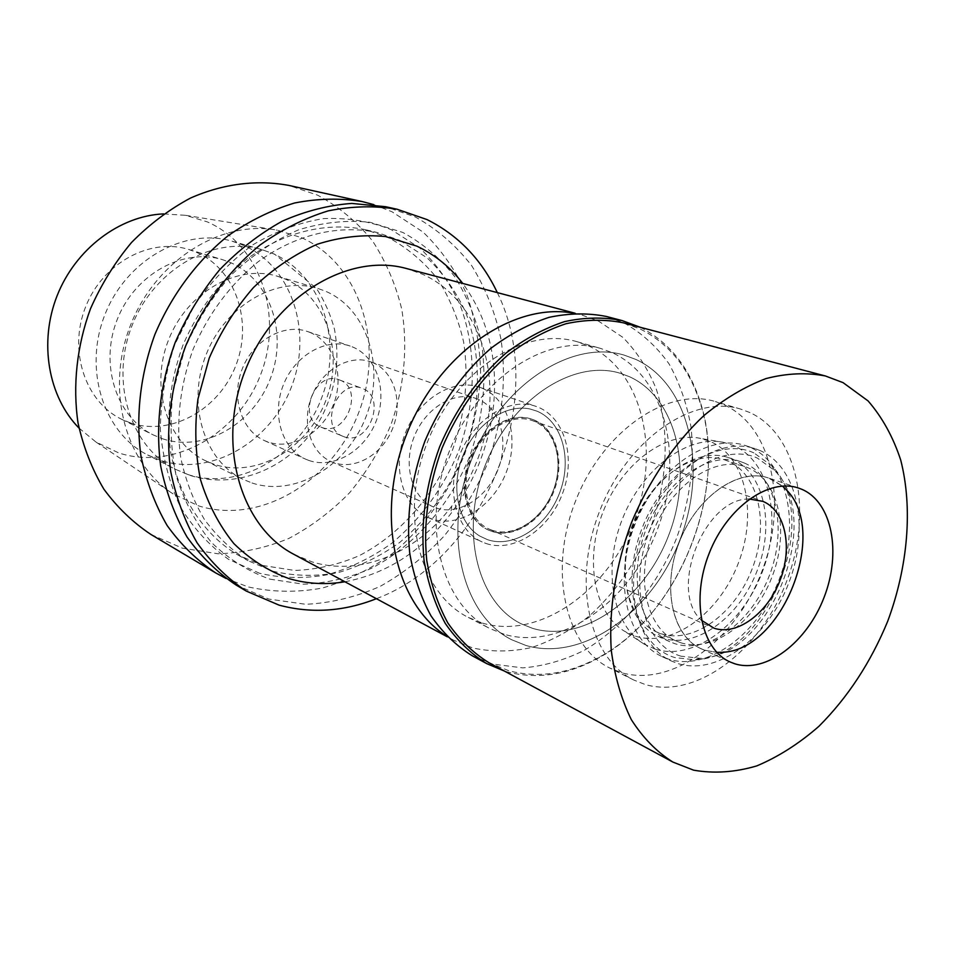 <?xml version="1.0" encoding="UTF-8"?>
<svg xmlns="http://www.w3.org/2000/svg" width="955" height="955" viewBox="0 0 955 955"><rect width="100%" height="100%" fill="white"/><g stroke="black" fill="none" stroke-linecap="round" stroke-linejoin="round"><path stroke-width="0.72" stroke-dasharray="4.78 3.58" d="M79.014 428.103L96.037 442.093L118.754 452.945C174.216 470.97 238.487 433.498 260.679 374.491C283.599 315.771 260.715 245.137 207.187 221.835L185.628 215.329L163.627 213.896M130.262 422.862L121.572 419.257C85.305 401.84 68.056 350.712 85.604 306.901C102.734 262.912 150.281 237.377 188.66 249.446L195.656 251.977C235.467 268.606 253.147 321.167 235.992 365.132C219.375 409.313 171.064 436.781 130.262 422.862M301.35 237.592C360.978 264.296 384.996 345.28 358.579 412.93C332.961 480.89 260.882 525.322 198.568 505.875L173.07 493.866C125.212 463.581 104.978 389.234 130.716 324.712C156.023 260.023 221.608 219.59 277.237 230.179L301.35 237.592M150.986 534.49L182.369 548.17L217.871 553.757C242.14 553.064 265.848 547.931 288.983 538.369C311.318 526.515 331.612 511.212 349.864 492.458C366.613 472.104 380.257 449.662 390.81 425.13C404.192 387.42 408.06 347.393 401.757 309.277C395.728 284.435 385.999 261.67 372.581 241.006C357.17 222.002 338.846 206.734 317.609 195.166L288.888 185.425M373.811 204.633L392.016 211.771L423.053 232.053C441.079 249.506 455.559 270.074 466.47 293.746C475.16 318.672 479.876 344.898 480.628 372.426C479.112 400.169 473.787 427.422 464.679 454.174C448.504 493.341 423.519 527.793 392.135 553.757C370.206 569.395 346.904 580.831 322.229 588.077C297.196 592.649 272.509 592.267 248.157 586.919L226.12 578.515M259.665 573.31L228.543 559.344C209.479 545.794 193.388 528.258 180.304 506.747C169.381 483.314 162.72 457.624 160.333 429.678C160.607 401.1 165.418 372.76 174.753 344.695L194.366 305.469C211.043 281.534 230.43 261.384 252.502 245.029C275.553 231.325 299.225 222.515 323.506 218.6C347.513 217.573 370.146 221.285 391.419 229.749L419.89 248.097C436.459 263.962 449.781 282.728 459.856 304.394C477.058 349.458 476.175 403.01 458.364 451.87C443.084 488.53 420.821 519.054 391.55 543.443C371.388 557.756 349.996 568.189 327.362 574.743C304.442 578.814 281.868 578.336 259.665 573.31M262.661 565.479L294.618 570.445C316.547 569.658 338.046 564.751 359.092 555.726C400.229 534.573 433.988 495.872 452.634 449.71C465.264 413.873 468.941 377.989 463.641 342.045C458.388 319.077 449.757 298.115 437.76 279.17C423.96 261.813 407.51 247.954 388.41 237.592L366.302 229.88C328.007 221.5 284.697 231.408 247.261 258.781C219.459 281.403 198.007 310.244 182.894 345.328C169.942 381.26 165.895 416.989 170.742 452.503C179.361 498.056 204.203 534.895 237.891 554.962L262.661 565.479M399.847 240.385L427.171 257.934C443.072 273.142 455.857 291.156 465.539 311.999C482.048 355.356 481.165 406.997 463.963 454.174C449.232 489.557 427.768 519.007 399.584 542.536C380.174 556.335 359.605 566.387 337.867 572.69C315.854 576.605 294.212 576.128 272.939 571.257L248.049 560.704C231.373 550.068 216.809 536.28 204.346 519.353C193.411 500.85 185.521 480.234 180.686 457.505C175.863 421.68 179.994 385.629 193.065 349.351C208.321 313.92 229.94 284.781 257.946 261.921C295.62 234.262 339.18 224.21 377.655 232.626L399.847 240.385M269.907 579.16L303.571 584.209C326.658 583.254 349.255 577.966 371.388 568.356C414.601 545.854 450.056 504.98 469.705 456.335C483.027 418.577 486.978 380.759 481.547 342.869C476.115 318.648 467.138 296.528 454.604 276.496C440.183 258.148 422.946 243.465 402.879 232.471L370.098 222.288C346.629 219.829 322.718 222.372 298.354 229.916C274.336 240.374 252.001 255.355 231.349 274.897C212.273 296.695 196.79 321.298 184.876 348.718L173.177 391.371C169.584 420.51 170.551 448.564 176.102 475.554C184.172 501.172 195.978 523.495 211.544 542.547C228.842 559.224 248.3 571.424 269.907 579.16M236.028 584.985L268.737 599.048L305.803 604.3C331.17 603.047 355.964 597.066 380.186 586.358C403.607 573.215 424.927 556.431 444.159 536.018C461.838 513.921 476.354 489.652 487.683 463.223C502.163 422.623 506.83 379.684 500.933 338.87C495.108 312.261 485.391 287.909 471.794 265.824C456.096 245.531 437.259 229.236 415.306 216.964L385.474 206.686M497.316 292.612C549.435 397.889 486.405 557.457 376.401 598.701M344.934 581.774C386.536 573.824 421.8 551.178 450.712 513.838C474.814 481.547 489.103 445.388 493.568 405.35C497.985 358.328 487.719 317.693 462.781 283.456M293.782 554.282L312.082 561.898C360.19 576.904 416.905 552.659 451.715 506.174C472.737 478.037 485.176 446.522 489.067 411.629C495.585 352.717 469.502 295.191 422.468 274.216L406.651 268.57M573.967 313.288L581.905 315.043L598.475 321.083L622.863 337.366C636.913 351.715 648.039 368.917 656.24 388.96C670.004 430.8 667.64 481.284 650.522 527.888C636.006 562.913 615.533 592.339 589.116 616.166C570.983 630.228 551.918 640.65 531.911 647.454C511.713 651.931 492.004 652.098 472.761 647.979L453.482 640.137L446.486 635.994M482.335 623.078C539.014 639.969 607.273 591.634 633.834 521.609C661.111 451.858 642.655 370.719 588.877 346.056L577.214 341.759C525.011 325.93 455.595 370.003 427.482 441.95C398.832 513.683 419.388 593.294 468.32 617.419L482.335 623.078M635.982 359.486C690.167 384.59 708.061 467.902 679.948 539.778C652.552 611.916 583.23 662.257 525.93 645.461L511.773 639.778C462.351 615.462 442.022 533.606 471.651 459.403C500.73 384.972 571.532 339.109 624.212 355.129L635.982 359.486L624.212 355.129C571.532 339.109 500.73 384.972 471.651 459.403C442.022 533.606 462.351 615.462 511.773 639.778L525.93 645.461C583.23 662.257 652.552 611.916 679.948 539.778C708.061 467.902 690.167 384.59 635.982 359.486M532.532 628.33C582.765 643.598 644.315 599.454 668.596 535.504C693.509 471.806 677.25 398.271 629.369 376.664L620.416 373.333C573.8 358.591 511.068 399.106 485.403 464.834C459.224 530.347 477.333 602.808 521.43 623.902L532.532 628.33L521.43 623.902C477.333 602.808 459.224 530.347 485.403 464.834C511.068 399.106 573.8 358.591 620.416 373.333L629.369 376.664C677.25 398.271 693.509 471.806 668.596 535.504C644.315 599.454 582.765 643.598 532.532 628.33M724.511 405.015C772.917 427.279 788.018 504.622 761.601 572.14C735.827 639.91 672.499 687.684 621.395 672.642L610.114 668.202C565.336 646.869 547.824 570.469 575.758 500.527C603.166 430.371 668.166 386.572 715.438 401.601L724.511 405.015M635.445 636.185C672.32 647.944 719.234 613.432 738.251 563.39C757.757 513.539 745.951 456.92 710.436 441.544L700.946 438.5C666.662 430.621 622.29 462.662 603.238 511.379C583.851 559.964 594.344 613.683 624.749 631.362L635.445 636.185M536.865 411.116C562.531 421.585 572.546 459.833 559.487 493.21C546.809 526.73 513.635 548.695 487.456 539.647L479.84 536.101C458.197 523.316 450.223 487.528 462.841 455.917C475.232 424.211 505.517 403.547 530.049 409.003L536.865 411.116L530.049 409.003C505.517 403.547 475.232 424.211 462.841 455.917C450.223 487.528 458.197 523.316 479.84 536.101L487.456 539.647C513.635 548.695 546.809 526.73 559.487 493.21C572.546 459.833 562.531 421.585 536.865 411.116M485.976 543.479C513.754 553.017 548.827 529.715 562.244 494.248C576.056 458.937 565.515 418.421 538.345 407.272L535.779 406.305C509.218 396.898 473.799 418.839 459.821 454.723C445.496 490.476 456.359 530.705 482.18 541.974L485.976 543.479M482 388.172C508.812 399.106 519.568 438.25 506.305 472.188C493.425 506.269 459.128 528.39 431.767 518.911L428.031 517.431C402.58 506.305 391.61 467.484 405.338 433.2C418.744 398.796 453.291 377.953 479.47 387.217L482 388.172M435.993 507.941C458.698 515.963 487.396 497.615 498.164 469.12C509.254 440.756 500.134 408.119 477.775 399.154L476.115 398.533C454.246 390.607 425.345 407.988 414.172 436.698C402.712 465.288 411.927 497.722 433.307 506.89L435.993 507.941M372.235 362.387C393.878 371.006 403.213 401.434 392.971 427.625C383.062 453.935 355.702 470.481 333.773 462.638L331.194 461.611C310.518 452.742 301.231 422.528 311.772 396.241C322.038 369.836 349.47 354.138 370.624 361.79L372.235 362.387M343.752 436.626C368.391 446.868 387.515 397.041 362.243 388.422L362.005 388.327C337.724 377.822 318.134 427.422 343.036 436.339L343.752 436.626M339.694 380.03C364.75 388.578 345.985 437.497 321.549 427.339L320.832 427.064C296.146 418.206 315.377 369.525 339.443 379.935L339.694 380.03M308.847 460.441C333.964 469.335 365.049 450.641 376.246 420.928C387.802 391.347 377.13 356.836 352.395 346.892L350.187 346.068C326.061 337.509 294.928 355.188 283.325 385.008C271.423 414.709 282.059 448.874 305.528 459.116L308.847 460.441M309.742 332.34C334.071 342.081 344.779 375.554 333.617 404.12C322.814 432.818 292.421 450.7 267.746 441.914L264.475 440.613C241.412 430.526 230.8 397.423 242.284 368.785C253.469 340.04 283.85 323.124 307.57 331.528L309.742 332.34M252.001 482.979C295.513 497.448 347.536 465.765 366.147 416.416C385.331 367.281 367.723 309.181 325.512 291.215L318.063 288.517C277.248 275.613 225.499 304.932 206.173 354.52C186.392 403.929 204.131 460.704 242.749 479.183L252.001 482.979M214.218 464.321L205.122 460.573C167.185 442.404 149.553 387.36 168.641 339.694C187.287 291.86 237.771 263.723 277.881 276.389L285.199 279.039C326.729 296.611 344.409 353.004 325.846 400.539C307.856 448.289 256.943 478.646 214.218 464.321M160.452 460.334L147.619 454.95C103.653 432.913 83.013 369.382 104.966 314.541C126.418 259.509 184.9 227.23 232.065 241.185L242.892 245.029C292.015 266.218 312.918 331.886 291.49 386.775C270.731 441.914 211.246 477.011 160.452 460.334M162.326 438.691C203.881 452.777 253.218 424.223 270.349 378.681C288.052 333.343 270.337 279.302 229.845 262.303L222.718 259.736C183.658 247.429 134.965 273.942 117.262 319.4C99.129 364.679 116.546 417.311 153.469 435.026L162.326 438.691M655.369 649.185L644.315 644.219C612.847 625.967 602.116 569.872 622.409 518.959C642.393 467.914 688.567 434.298 724.009 442.475L733.81 445.651C770.494 461.659 782.372 520.678 762.006 572.725C742.142 624.952 693.533 661.206 655.369 649.185M490.786 530.956L488.172 529.93C466.864 520.833 457.923 487.862 469.645 458.603C481.081 429.249 510.149 411.283 531.911 419.209L533.523 419.818C555.762 428.747 564.536 461.886 553.22 490.858C542.201 519.938 513.396 538.895 490.786 530.956M534.251 420.069L532.639 419.46C510.877 411.533 481.798 429.511 470.361 458.889C458.639 488.16 467.568 521.144 488.876 530.24L491.503 531.267C514.112 539.205 542.929 520.248 553.936 491.145C565.276 462.16 556.49 429.01 534.251 420.069M491.921 530.18L489.39 529.189C468.475 520.284 459.713 487.921 471.209 459.224C482.43 430.419 510.949 412.787 532.293 420.582L533.833 421.155C555.643 429.905 564.274 462.411 553.148 490.846C542.345 519.389 514.077 537.975 491.921 530.18M749.329 499.035C704.587 497.531 667.76 590.751 701.448 620.237M768.309 477.954C738.692 467.484 697.222 496.206 679.53 541.521C661.481 586.68 672.117 636.006 700.898 648.6L705.435 650.367L716.799 652.349L705.435 650.367C673.932 640.924 660.55 590.095 679.112 542.595C697.21 494.929 741.522 465.598 771.461 479.159L782.479 486.071L768.309 477.954L798.75 488.136M753.889 452.897C717.754 436.089 663.88 470.791 642.082 528.222C619.735 585.451 636.675 646.547 674.97 657.601L694.906 659.821C767.593 658.21 823.568 516.512 771.604 465.67L753.889 452.897M680.712 642.715L675.865 640.829C646.153 627.745 634.968 577.286 653.399 531.195C671.449 484.961 714.089 455.762 744.721 466.518L748.135 467.819C779.411 481.153 789.642 531.875 772.034 576.868C754.856 622.015 713.063 653.196 680.712 642.715M727.865 461.074L724.463 459.785C693.891 449.053 651.513 477.787 633.702 523.412C615.521 568.905 626.814 618.828 656.479 631.9L661.302 633.786C693.581 644.291 735.147 613.623 752.098 569.013C769.503 524.57 759.106 474.36 727.865 461.074M504.156 634.287L490.058 628.617C440.888 604.384 420.427 523.638 449.566 450.676C478.169 377.488 548.277 332.531 600.731 348.456L612.453 352.777C666.447 377.667 684.628 459.892 656.933 530.705C629.954 601.793 561.146 651.131 504.156 634.287M749.973 412.596L740.877 409.17C693.485 394.081 627.913 438.775 600.038 510.113C571.627 581.249 588.949 658.699 633.869 680.067L645.186 684.508C696.482 699.466 760.228 650.713 786.407 581.917C813.23 513.372 798.476 435.026 749.973 412.596M663.021 638.203L657.864 636.197C627.208 622.624 615.545 570.875 634.407 523.698C652.886 476.354 696.768 446.558 728.414 457.6L732.091 458.997C764.43 472.821 775.102 524.88 757.076 570.935C739.504 617.157 696.493 649.018 663.021 638.203M744.506 463.091L740.829 461.695C709.135 450.641 665.086 480.735 646.451 528.449C627.435 576.02 639.038 628.104 669.73 641.688L674.899 643.694C708.407 654.497 751.573 622.314 769.276 575.746C787.445 529.345 776.881 476.963 744.506 463.091M668.894 659.248L661.946 656.539C626.373 640.411 612.871 579.625 635.111 523.973C656.921 468.141 708.312 432.997 745.294 445.531L750.523 447.513C788.317 464.154 800.326 525.405 779.173 579.446C758.533 633.69 708.324 671.532 668.894 659.248M760.24 450.617L755.011 448.635C717.993 436.077 666.447 471.495 644.506 527.685C622.123 583.684 635.553 644.78 671.15 660.908L678.122 663.63C717.587 675.889 767.927 637.749 788.687 583.195C809.959 528.843 798.058 467.293 760.24 450.617M680.987 656.18C644.052 645.425 627.841 586.37 649.436 531.076C670.505 475.59 722.458 441.938 757.363 458.09L774.469 470.397C824.726 519.46 770.446 656.861 700.23 658.329L680.987 656.18M488.817 662.639L508.92 670.78C538.775 678.48 568.989 673.884 599.561 656.98C680.032 613.743 729.25 489.139 700.063 402.568C688.865 368.057 668.966 343.561 640.387 329.105L623.078 322.766M640.256 327.279C668.87 341.962 688.806 366.625 700.027 401.267C729.477 488.626 679.841 614.268 598.642 657.923C567.795 674.982 537.295 679.638 507.141 671.878L504.431 671.078M472.283 655.787L492.696 664.083L522.791 667.891C543.586 666.208 564.095 660.335 584.341 650.26C623.985 626.981 657.291 586.06 676.617 538.107C689.88 500.945 694.703 464.058 691.074 427.422C686.991 404.072 679.638 382.883 669.037 363.867C656.658 346.534 641.629 332.877 623.949 322.897L606.33 316.463M188.028 474.563C239.586 491.359 300.085 455.105 321.393 398.545C343.37 342.248 322.504 275.052 272.712 253.469L261.73 249.565C213.884 235.384 154.232 268.701 132.16 325.285C109.598 381.678 130.381 446.761 174.992 469.12L188.028 474.563M96.037 442.093L173.07 493.866M185.628 215.329L277.237 230.179M237.891 554.962L248.049 560.704M366.302 229.88L377.655 232.626M489.067 411.629L493.568 405.35M451.715 506.174L450.712 513.838M447.25 636.782L453.482 640.137M575.065 313.228L581.905 315.043M468.32 617.419L490.058 628.617M577.214 341.759L600.731 348.456M633.869 680.067L610.114 668.202M740.877 409.17L715.438 401.601M644.315 644.219L624.749 631.362M724.009 442.475L700.946 438.5M428.031 517.431L482.18 541.974M479.47 387.217L535.779 406.305M331.194 461.611L433.307 506.89M370.624 361.79L476.115 398.533M320.832 427.064L343.036 436.339M339.443 379.935L362.005 388.327M264.475 440.613L305.528 459.116M307.57 331.528L350.187 346.068M205.122 460.573L242.749 479.183M277.881 276.389L318.063 288.517M232.065 241.185L261.73 249.565L274.646 254.197L316.499 288.422C324.76 301.374 330.764 315.019 334.501 329.38C340.087 359.641 335.862 388.709 321.823 416.547C297.112 463.223 241.484 491.455 190.367 475.495L174.992 469.12L147.619 454.95M121.572 419.257L153.469 435.026M188.66 249.446L222.718 259.736M488.172 529.93L488.876 530.24M531.911 419.209L532.639 419.46M489.39 529.189L711.368 627.172M532.293 420.582L761.302 500.754M774.469 470.397L771.604 465.67M700.23 658.329L694.906 659.821M656.479 631.9L675.865 640.829M724.463 459.785L744.721 466.518M657.864 636.197L669.73 641.688M728.414 457.6L740.829 461.695M661.946 656.539L671.15 660.908M745.294 445.531L755.011 448.635M700.898 648.6L730.086 661.97M700.063 402.568L700.027 401.267M599.561 656.98L598.642 657.923"/><path stroke-width="1.43" d="M163.627 213.896C119.793 215.746 75.6 248.861 57.145 295.656C38.642 342.427 48.275 396.803 79.014 428.103M362.423 201.612L288.888 185.425C257.182 179.504 223.207 183.635 190.534 198.043C169.178 209.443 149.505 224.258 131.504 242.51C114.863 262.434 101.182 284.53 90.462 308.811C76.782 346.176 72.556 385.748 78.035 422.97C83.383 447.131 91.99 469.18 103.832 489.103C117.298 507.439 133.02 522.564 150.986 534.49L215.735 572.94C197.196 560.585 181.008 544.804 167.173 525.572C155.02 504.61 146.27 481.332 140.922 455.75C135.55 416.296 140.337 374.169 154.961 334.286C171.542 295.191 196.826 261.157 227.72 236.028C249.112 221.011 271.399 210.005 294.594 202.997C317.836 198.425 340.446 197.96 362.423 201.612L373.811 204.633M226.12 578.515L215.735 572.94M397.077 209.241L385.474 206.686L351.834 203.427C328.544 205.11 305.325 211.031 282.214 221.202C259.593 233.748 238.666 249.995 219.447 269.967C201.636 291.753 186.905 315.866 175.254 342.308C160.333 382.979 155.367 425.906 160.691 466.064C166.027 492.088 174.825 515.736 187.049 537.02C200.992 556.526 217.322 572.511 236.028 584.985L246.235 591.05C227.457 578.515 211.067 562.423 197.076 542.786C184.804 521.346 175.995 497.507 170.659 471.257C165.358 430.753 170.432 387.432 185.497 346.355C202.567 306.077 228.484 270.981 260.023 245.029C281.868 229.522 304.585 218.134 328.198 210.876C351.834 206.089 374.79 205.552 397.077 209.241L427.028 219.578C458.209 235.193 481.642 259.545 497.316 292.612M376.401 598.701C343.8 611.57 311.378 613.719 279.111 605.148L246.235 591.05M462.781 283.456C450.283 267.161 434.967 254.722 416.846 246.127L385.605 236.554C363.246 234.321 340.481 236.876 317.299 244.229C294.427 254.328 273.166 268.761 253.505 287.515C235.348 308.417 220.569 331.982 209.181 358.209L197.96 398.999C194.438 426.849 195.274 453.685 200.443 479.482C207.999 503.977 219.149 525.346 233.868 543.586C250.246 559.57 268.713 571.269 289.258 578.682C307.355 583.899 325.906 584.926 344.934 581.774M575.065 313.228L406.651 268.57C348.456 252.192 274.181 296.42 245.423 370.027C216.105 443.418 240.099 526.468 293.782 554.282L447.25 636.782M446.486 635.994C394.618 603.441 374.79 514.077 406.782 433.773C438.309 353.29 513.862 301.601 573.967 313.288M701.448 620.237L713.994 628.187C737.021 636.018 767.462 613.432 780.032 580.354C792.937 547.394 785.416 510.567 762.902 501.363L749.329 499.035M782.479 486.071L786.144 489.617C829.477 531.529 782.169 651.298 721.896 652.277L716.799 652.349L721.896 652.277C782.169 651.298 829.477 531.529 786.144 489.617L782.479 486.071M734.634 663.725C765.97 673.824 806.915 642.44 824.058 597.424C841.618 552.563 832.187 502.282 801.913 489.342L798.75 488.136C769.073 477.631 727.233 507.057 709.207 553.243C690.811 599.286 701.245 649.364 730.086 661.97L734.634 663.725M693.581 770.16L672.881 762.066C656.718 751.895 642.858 737.726 631.291 719.581C621.359 699.347 614.686 676.236 611.26 650.236C608.645 609.768 615.617 565.348 631.506 522.552C649.149 480.437 674.421 443.263 703.99 415.497C724.26 398.856 744.936 386.548 766.005 378.574C786.86 373.226 806.653 372.355 825.407 375.972L843.074 382.645L868.107 400.945C882.229 417.263 893.092 436.948 900.696 459.988C913.016 508.132 907.966 566.601 887.72 621.216C870.781 662.328 847.825 697.377 818.853 726.361C799.049 743.635 778.373 756.814 756.79 765.898C735.099 772.32 714.03 773.741 693.581 770.16M825.407 375.972L623.078 322.766C604.873 319.137 585.845 319.459 566.005 323.733C546.069 330.335 526.694 340.744 507.869 354.997C480.067 379.457 458.185 410.387 442.201 447.764C428.318 485.976 423.161 523.507 426.742 560.37C430.741 583.624 437.772 604.479 447.811 622.923C459.379 639.599 473.047 652.838 488.817 662.639L672.881 762.066M504.431 671.078L486.656 663.582C470.743 653.674 456.968 640.304 445.305 623.46C435.17 604.849 428.091 583.815 424.056 560.346C420.451 523.161 425.644 485.295 439.646 446.761C455.762 409.05 477.846 377.858 505.899 353.171C524.88 338.798 544.434 328.281 564.548 321.62C584.567 317.299 603.763 316.953 622.147 320.594L640.256 327.279M622.147 320.594L606.33 316.463C588.005 312.822 568.894 313.133 548.97 317.37C528.963 323.924 509.528 334.298 490.679 348.491C462.829 372.856 440.935 403.69 424.987 440.959C411.151 479.076 406.066 516.548 409.743 553.363C413.802 576.605 420.904 597.46 431.039 615.927C442.678 632.64 456.418 645.926 472.283 655.787L486.656 663.582"/></g></svg>
